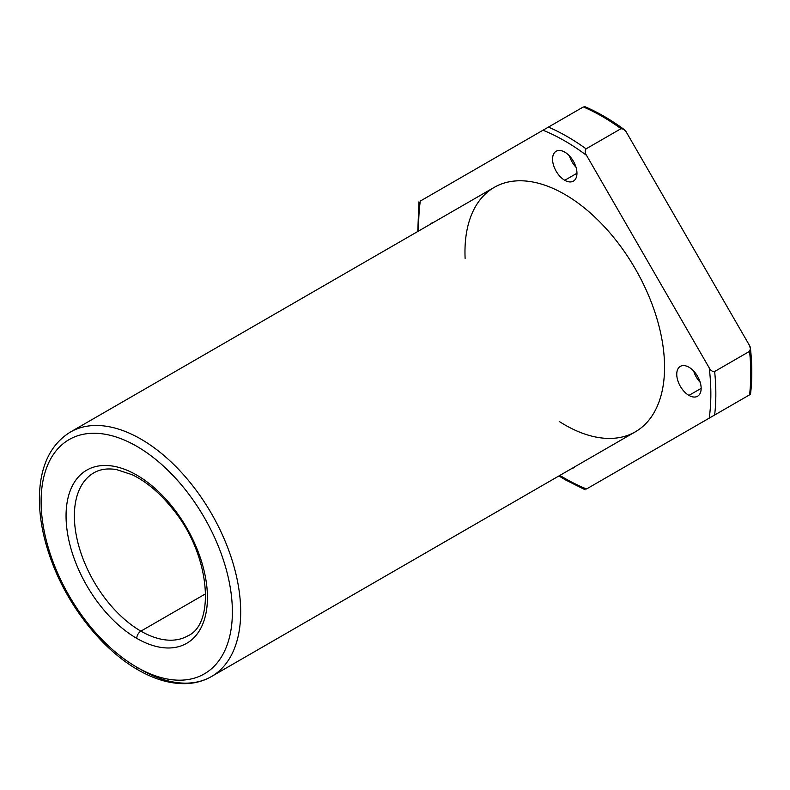 <?xml version="1.0" encoding="UTF-8"?>
<svg xmlns="http://www.w3.org/2000/svg" width="790" height="790" viewBox="0 0 790 790"><rect width="100%" height="100%" fill="white"/><g stroke="black" fill="none" stroke-linecap="round" stroke-linejoin="round"><path stroke-width="1.19" d="M567.26 479.737A3.525 2.034 -60 0 1 565.492 479.915A3.525 2.034 -60 0 1 564.761 478.296A206.605 119.28 60 0 1 559.883 475.392A206.605 119.28 -120 0 0 564.761 478.296A3.525 2.034 120 0 0 565.492 479.915L558.915 475.945M749.572 394.842L714.644 415.007L749.572 394.842A210.13 121.324 -120 0 0 749.572 351.343L714.644 371.507A210.13 121.324 60 0 1 714.644 415.007L709.223 418.137L714.644 415.007A210.13 121.324 -120 0 0 714.644 371.507C712.373 371.695 710.565 370.49 709.223 367.883A206.605 119.28 60 0 1 709.223 418.137A206.605 119.28 -120 0 0 709.223 367.883L586.526 155.363C584.936 152.895 584.798 150.722 586.091 148.846A210.13 121.324 -120 0 0 548.418 127.101L542.997 130.232A206.605 119.28 60 0 1 586.526 155.363A206.605 119.28 -120 0 0 542.997 130.232L420.3 201.075A206.605 119.28 -120 0 0 418.749 230.937A206.605 119.28 60 0 1 420.3 201.075L548.418 127.101A210.13 121.324 60 0 1 586.091 148.846L621.019 128.681A210.13 121.324 -120 0 0 583.346 106.936L548.418 127.101L583.346 106.936A210.13 121.324 60 0 1 621.019 128.681L623.863 129.293L626.44 132.315L749.137 344.835L750.461 348.578L749.572 351.343A210.13 121.324 60 0 1 749.572 394.842L586.526 488.98A206.605 119.28 60 0 1 564.761 478.296A206.605 119.28 -120 0 0 586.526 488.98L749.137 395.089M688.949 395.395A17.252 9.964 60 0 1 678.393 368.17A17.252 9.964 60 0 1 699.515 380.365A17.252 9.964 60 0 1 688.949 395.395A17.252 9.964 -120 0 0 697.58 396.244A17.252 9.964 -120 0 0 697.58 376.326A17.252 9.964 -120 0 0 680.328 366.372A17.252 9.964 -120 0 0 677.682 380.188A17.252 9.964 -120 0 0 688.949 395.395L701.155 388.354L688.949 395.395M465.122 258.488A141.133 81.489 60 0 1 561.058 192.316A141.133 81.489 60 0 1 664.538 365.079A141.133 81.489 60 0 1 564.761 424.842A141.133 81.489 60 0 1 559.211 421.455M574.853 466.742A17.252 9.964 60 0 1 571.605 468.618A17.252 9.964 -120 0 0 573.382 467.947A17.252 9.964 -120 0 0 574.853 466.742M430.481 224.163A17.252 9.964 60 0 1 433.72 222.296A17.252 9.964 -120 0 0 431.942 222.968A17.252 9.964 -120 0 0 430.481 224.163M564.761 180.288A17.252 9.964 60 0 1 554.195 153.062A17.252 9.964 60 0 1 575.327 165.258A17.252 9.964 60 0 1 564.761 180.288A17.252 9.964 -120 0 0 573.382 181.137A17.252 9.964 -120 0 0 573.382 161.219A17.252 9.964 -120 0 0 556.14 151.265A17.252 9.964 -120 0 0 553.494 165.08A17.252 9.964 -120 0 0 564.761 180.288L576.957 173.247L564.761 180.288M205.696 593.734L140.897 631.141A94.089 54.322 -120 0 0 187.941 635.802A94.089 54.322 60 0 1 140.897 631.141L205.696 593.734M93.852 472.835A94.089 54.322 -120 0 0 79.434 548.23A94.089 54.322 -120 0 0 140.897 631.141A94.089 54.322 60 0 1 79.434 548.23A94.089 54.322 60 0 1 93.852 472.835C100.034 469.221 107.568 468.134 116.466 469.576L132.068 474.691C146.101 481.426 159.392 492.555 171.944 508.079C210.199 553.267 215.818 623.636 187.941 635.802M136.739 638.35A99.975 57.719 -120 0 0 197.964 551.252A99.975 57.719 -120 0 0 75.524 480.567A99.975 57.719 -120 0 0 136.739 638.35A5.886 3.397 -60 0 1 140.897 631.141A5.886 3.397 120 0 0 136.739 638.35A99.975 57.719 60 0 1 75.524 480.567A99.975 57.719 60 0 1 197.964 551.252A99.975 57.719 60 0 1 136.739 638.35M136.739 667.155A135.258 78.091 -120 0 0 219.571 549.327A135.258 78.091 -120 0 0 53.918 453.687A135.258 78.091 -120 0 0 136.739 667.155A135.258 78.091 60 0 1 53.918 453.687A135.258 78.091 60 0 1 219.571 549.327A135.258 78.091 60 0 1 136.739 667.155A5.886 3.397 120 0 0 137.964 669.851A5.886 3.397 -60 0 1 136.739 667.155M211.463 676.546C203.998 680.832 195.713 683.182 186.618 683.607C171.065 684.17 154.85 679.588 137.964 669.851C103.243 650.121 69.885 608.656 52.831 564.455C43.114 539.422 38.67 515.781 39.5 493.523C40.902 464.471 51.182 443.99 70.33 432.091L494.194 187.378A141.133 81.489 -120 0 1 635.328 268.867A141.133 81.489 -120 0 1 635.328 431.834L211.463 676.546A141.133 81.489 -120 0 0 211.463 513.579A141.133 81.489 -120 0 0 70.33 432.091A141.133 81.489 60 0 1 211.463 513.579A141.133 81.489 60 0 1 211.463 676.546A141.133 81.489 60 0 1 140.897 669.555M693.669 371.043A17.252 9.964 -120 0 0 700.197 382.35A17.252 9.964 60 0 1 693.669 371.043M569.481 155.936A17.252 9.964 -120 0 0 576.009 167.243A17.252 9.964 60 0 1 569.481 155.936M709.223 367.883C710.565 370.49 712.373 371.695 714.644 371.507L749.572 351.343C750.875 349.466 750.727 347.294 749.137 344.835L626.44 132.315C625.097 129.698 623.29 128.494 621.019 128.681L586.091 148.846C584.798 150.722 584.936 152.895 586.526 155.363L709.223 367.883M565.492 479.915L585.163 489.77M750.5 394.309C752.248 380.039 752.238 364.792 750.461 348.578M623.863 129.293C610.7 119.645 597.507 112.012 584.274 106.403M417.782 231.5L418.937 201.855"/></g></svg>
